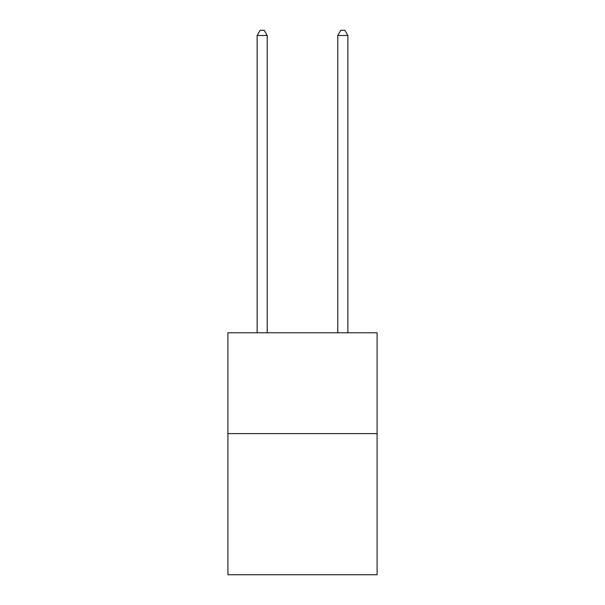<?xml version="1.0" encoding="UTF-8"?>
<svg xmlns="http://www.w3.org/2000/svg" width="605" height="605" viewBox="0 0 605 605"><rect width="100%" height="100%" fill="white"/><g stroke="black" fill="none" stroke-linecap="round" stroke-linejoin="round"><path stroke-width="0.91" d="M377.104 433.603L377.104 574.75L227.896 574.75L227.896 332.788L377.104 332.788L377.104 433.603L227.896 433.603M267.213 332.788L267.213 35.491L257.133 35.491L257.133 332.788M257.133 35.491L260.158 30.25L264.188 30.25L267.213 35.491M347.867 332.788L347.867 35.491L337.787 35.491L337.787 332.788M337.787 35.491L340.812 30.25L344.842 30.25L347.867 35.491"/></g></svg>
